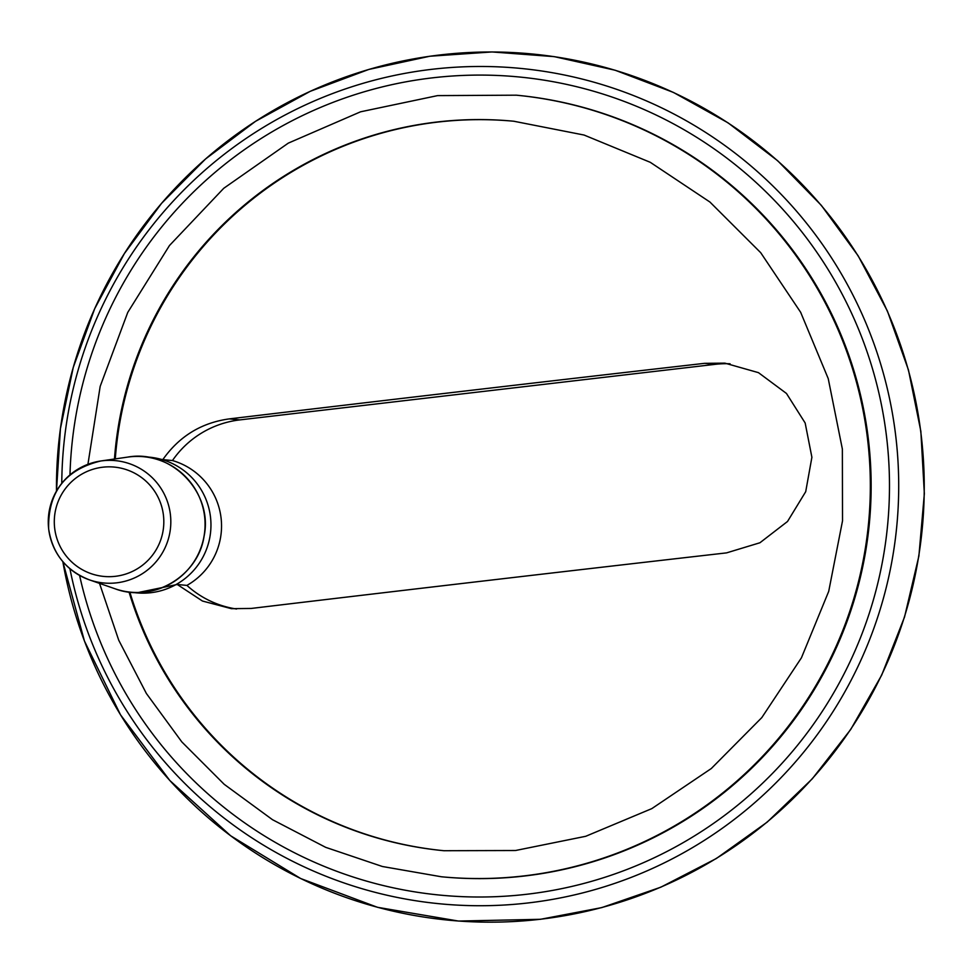 <?xml version="1.0" encoding="UTF-8"?>
<svg xmlns="http://www.w3.org/2000/svg" width="973" height="973" viewBox="0 0 973 973"><rect width="100%" height="100%" fill="white"/><g stroke="black" fill="none" stroke-linecap="round" stroke-linejoin="round"><path stroke-width="1.46" d="M239.832 419.898A95.415 95.147 -84.5 0 0 172.464 460.545L162.819 459.621C179.251 436.293 201.423 422.72 229.312 418.889L239.832 419.898L715.143 364.34A95.415 95.147 -84.5 0 1 730.078 363.78M172.464 460.545A68.159 67.964 -84.5 0 1 186.913 585.405L177.256 584.481L202.457 601.034L231.416 608.672L251.241 608.441A1488.082 23.376 -6.6 0 1 726.539 552.883L759.925 542.764L787.522 521.479L805.705 491.693L811.896 457.286L805.158 422.987L786.464 393.457L758.454 372.647L724.921 363.148L704.61 363.33A1488.082 23.376 173.4 0 0 229.312 418.889M442.216 876.843A392.581 391.487 -84.5 0 0 869.351 523.389A392.581 391.487 -84.5 0 0 517.101 95.257L516.298 95.184A392.581 391.487 -84.5 0 1 868.548 523.316A392.581 391.487 -84.5 0 1 441.401 876.77L442.216 876.843M186.913 585.405A95.415 95.147 -84.5 0 0 236.548 609.013M129.847 592.107A366.407 365.386 -84.5 0 0 444.308 850.755M514.206 121.272A366.407 365.386 -84.5 0 0 115.276 458.903M145.245 456.896A68.159 67.964 95.5 0 1 149.501 457.176L162.819 459.621M177.256 584.481L136.5 592.861A68.159 67.964 95.5 0 1 132.267 592.326M149.501 457.176A68.159 67.964 95.5 0 1 210.654 531.501A68.159 67.964 95.5 0 1 136.5 592.861M704.61 363.33L715.143 364.34M79.591 575.444A410.971 409.815 -84.5 0 0 526.892 894.248A410.971 409.815 -84.5 0 0 888.544 458.003A410.971 409.815 -84.5 0 0 471.455 75.176A410.971 409.815 -84.5 0 0 69.983 474.885M129.032 592.01A366.407 365.386 -84.5 0 0 443.895 850.718L515.508 850.511L585.722 836.294L651.813 808.624L711.275 768.548L761.798 717.612L801.448 657.784L828.716 591.353L842.521 520.859L842.363 449.04L828.23 378.606L800.657 312.309L760.716 252.7L709.937 202.043L650.292 162.321L584.068 135.04L513.793 121.236A366.407 365.386 -84.5 0 0 114.461 459.013M69.91 568.706A419.643 418.463 -84.5 0 0 528.461 902.908A419.643 418.463 -84.5 0 0 897.544 454.598A419.643 418.463 -84.5 0 0 466.128 66.723A419.643 418.463 -84.5 0 0 61.773 483.326M62.856 561.652A435.101 433.873 -84.5 0 0 540.368 919.242A435.101 433.873 -84.5 0 0 922.866 452.129A435.101 433.873 -84.5 0 0 471.175 52.42A435.101 433.873 -84.5 0 0 56.483 491.049L60.423 428.631L73.267 367.393L94.734 308.623L124.374 253.564L161.591 203.308L205.607 158.927L255.522 121.333L310.278 91.304L368.779 69.448L429.786 56.239L492.046 51.946L554.269 56.641L615.167 70.238L673.486 92.447L728.035 122.829L777.646 160.727L821.334 205.364L858.174 255.838L887.412 311.08L908.454 369.959L920.847 431.258L924.35 493.712L918.889 556.033L904.562 616.931L881.684 675.14L850.706 729.495L812.248 778.85L767.15 822.149L716.335 858.514L660.825 887.194L601.776 907.602L540.453 919.303L458.429 921.054L377.536 907.31L300.693 878.534L230.625 835.758L169.849 780.541L120.53 714.839L84.432 641L62.844 561.64M114.972 588.75A68.037 67.842 -84.5 0 0 204.756 530.93A68.037 67.842 -84.5 0 0 127.585 457.115C171.443 449.052 213.573 492.837 204.038 536.403C198.224 576.344 152.566 603.187 114.972 588.75L89.443 579.872A61.457 61.287 -84.5 0 0 170.543 527.658A61.457 61.287 -84.5 0 0 100.827 460.983A61.457 61.287 -84.5 0 0 89.443 579.872C66.115 570.713 52.518 553.722 48.65 528.923C47.823 492.216 65.215 469.57 100.827 460.983L127.585 457.115M54.658 528.12A54.914 54.756 -84.5 0 0 141.717 565.824A54.914 54.756 -84.5 0 0 130.796 471.346A54.914 54.756 -84.5 0 0 54.658 528.12M99.514 583.374L118.742 640.234L146.388 693.494L181.805 741.888L224.191 784.299L272.525 819.716L325.675 847.337L382.413 866.505L441.401 876.77M87.923 464.316L100.183 386.354L127.743 312.43L169.484 245.512L223.741 188.3L288.3 143.128L360.557 111.81L437.595 95.609L516.298 95.184"/></g></svg>
